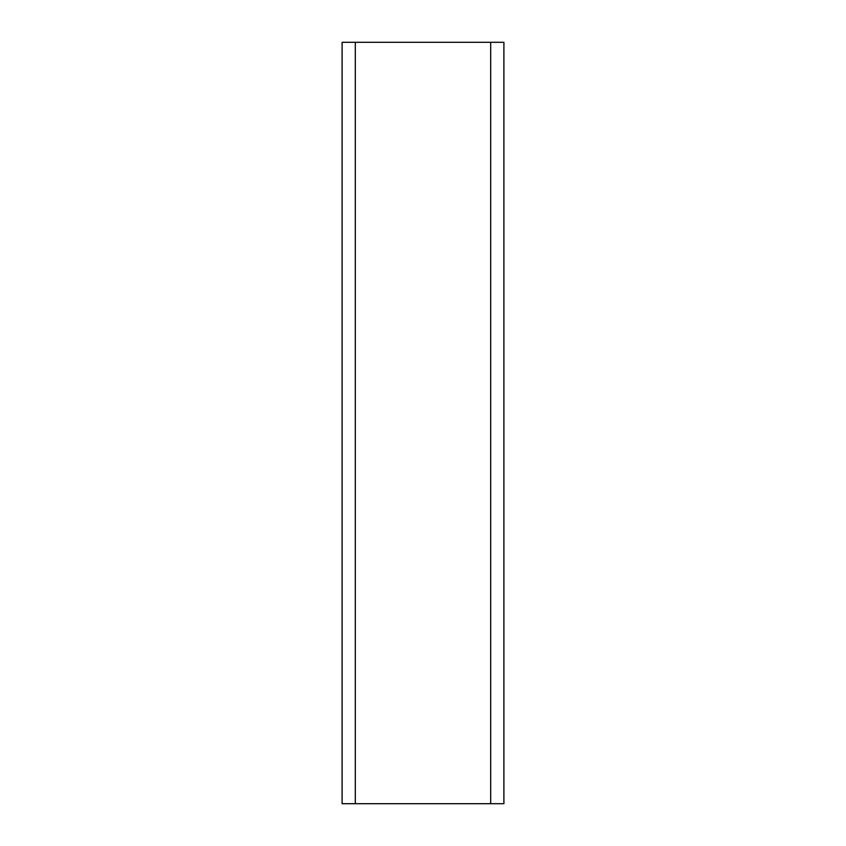 <?xml version="1.0" encoding="UTF-8"?>
<svg xmlns="http://www.w3.org/2000/svg" width="846" height="846" viewBox="0 0 846 846"><rect width="100%" height="100%" fill="white"/><g stroke="black" fill="none" stroke-linecap="round" stroke-linejoin="round"><path stroke-width="1.27" d="M355.309 803.7L503.899 803.7L503.899 42.3L342.101 42.3L342.101 803.7L355.309 803.7L355.309 42.3M490.691 803.7L490.691 42.3"/></g></svg>
